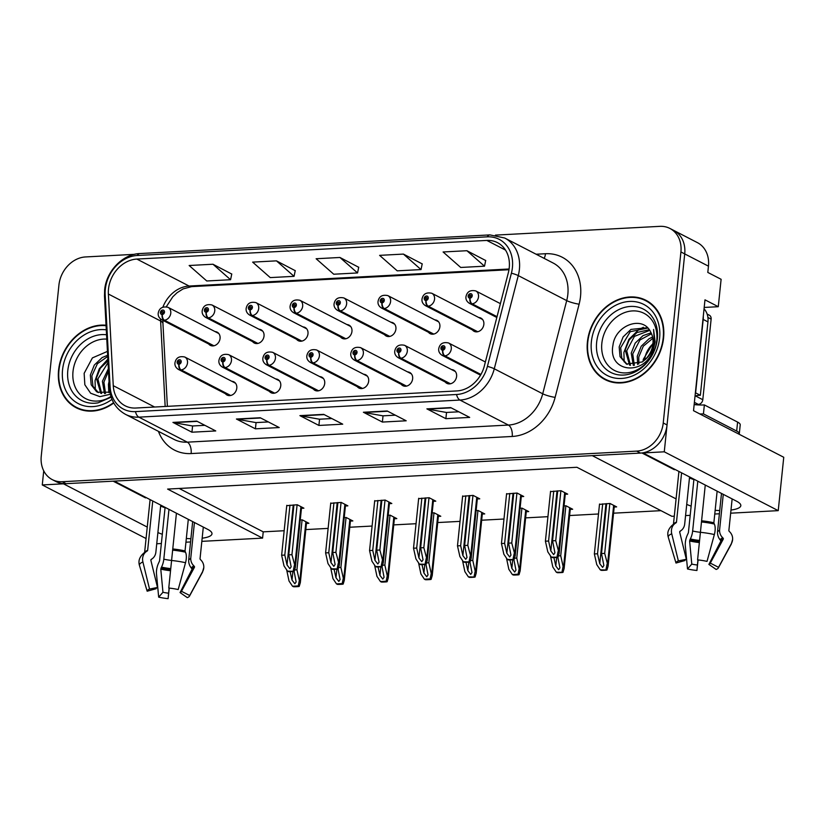 <?xml version="1.0" encoding="UTF-8"?>
<svg xmlns="http://www.w3.org/2000/svg" width="825" height="825" viewBox="0 0 825 825"><rect width="100%" height="100%" fill="white"/><g stroke="black" fill="none" stroke-linecap="round" stroke-linejoin="round"><path stroke-width="1.24" d="M357.256 386.647A7.435 6.084 -62.7 0 0 358.927 388.028A7.435 6.084 -62.7 0 0 368.682 381.078A7.435 6.084 -62.7 0 0 365.743 374.818A7.435 6.084 -62.7 0 0 363.65 374.251M401.218 384.306A7.435 6.084 -62.7 0 0 402.889 385.688A7.435 6.084 -62.7 0 0 412.644 378.737A7.435 6.084 -62.7 0 0 409.705 372.467A7.435 6.084 -62.7 0 0 407.612 371.91M313.294 388.988A7.435 6.084 -62.7 0 0 314.964 390.369A7.435 6.084 -62.7 0 0 324.72 383.429A7.435 6.084 -62.7 0 0 321.781 377.159A7.435 6.084 -62.7 0 0 319.688 376.602M269.332 391.328A7.435 6.084 -62.7 0 0 270.992 392.71A7.435 6.084 -62.7 0 0 280.758 385.77A7.435 6.084 -62.7 0 0 277.819 379.5A7.435 6.084 -62.7 0 0 275.725 378.943M225.369 393.669A7.435 6.084 -62.7 0 0 227.03 395.051A7.435 6.084 -62.7 0 0 236.796 388.111A7.435 6.084 -62.7 0 0 233.857 381.841A7.435 6.084 -62.7 0 0 231.763 381.284M445.18 381.965A7.435 6.084 -62.7 0 0 446.851 383.347A7.435 6.084 -62.7 0 0 456.607 376.396A7.435 6.084 -62.7 0 0 453.668 370.126A7.435 6.084 -62.7 0 0 451.574 369.569M472.416 329.928A7.435 6.084 -62.7 0 0 474.086 331.31A7.435 6.084 -62.7 0 0 483.852 324.359A7.435 6.084 -62.7 0 0 480.913 318.099A7.435 6.084 -62.7 0 0 478.82 317.532M428.453 332.269A7.435 6.084 -62.7 0 0 430.124 333.651A7.435 6.084 -62.7 0 0 439.88 326.71A7.435 6.084 -62.7 0 0 436.951 320.44A7.435 6.084 -62.7 0 0 434.847 319.883M384.491 334.61A7.435 6.084 -62.7 0 0 386.162 335.992A7.435 6.084 -62.7 0 0 395.918 329.051A7.435 6.084 -62.7 0 0 392.978 322.781A7.435 6.084 -62.7 0 0 390.885 322.224M340.529 336.951A7.435 6.084 -62.7 0 0 342.2 338.332A7.435 6.084 -62.7 0 0 351.955 331.392A7.435 6.084 -62.7 0 0 349.016 325.122A7.435 6.084 -62.7 0 0 346.923 324.565M296.567 339.292A7.435 6.084 -62.7 0 0 298.238 340.673A7.435 6.084 -62.7 0 0 307.993 333.733A7.435 6.084 -62.7 0 0 305.054 327.463A7.435 6.084 -62.7 0 0 302.961 326.906M252.605 341.632A7.435 6.084 -62.7 0 0 254.275 343.014A7.435 6.084 -62.7 0 0 264.031 336.074A7.435 6.084 -62.7 0 0 261.092 329.804A7.435 6.084 -62.7 0 0 258.998 329.247M208.642 343.973A7.435 6.084 -62.7 0 0 210.313 345.355A7.435 6.084 -62.7 0 0 220.069 338.415A7.435 6.084 -62.7 0 0 217.13 332.145A7.435 6.084 -62.7 0 0 215.036 331.588M157.895 532.548A29.741 7.394 -174.1 0 0 162.319 534.26M186.326 538.498A29.741 7.394 -174.1 0 0 190.895 538.694M202.166 538.199A29.741 7.394 -174.1 0 0 211.984 533.816A29.741 7.394 -174.1 0 0 207.797 529.403L114.252 481.109L592.288 455.647L676.077 498.898M160.638 506.034A29.741 7.394 -174.1 0 0 165.062 507.757M730.991 510.036A29.741 7.394 -174.1 0 0 740.819 505.642A29.741 7.394 -174.1 0 0 736.632 501.239L643.077 452.946L664.269 451.811L778.233 510.644L783.75 457.277L693.526 410.695L704.983 299.836L718.276 306.704L704.189 307.447M664.269 451.811L684.719 253.904A27.885 22.811 -62.7 0 0 673.705 230.402L697.445 242.653A27.885 22.811 -62.7 0 1 708.458 266.166L707.809 272.436L721.112 279.293L718.276 306.704M43.725 470.848L42.271 484.945L63.463 483.811L147.252 527.072M146.066 538.529L42.271 484.945M686.73 504.374A29.741 7.394 -174.1 0 0 691.144 506.096M715.151 510.324A29.741 7.394 -174.1 0 0 719.73 510.52M674.293 516.182L671.901 516.316L576.923 467.28L167.609 489.081L262.577 538.117L201.836 541.355M190.565 541.953L185.934 542.2M161.36 543.51L156.74 543.757M778.233 510.644L730.661 513.181M719.39 513.779L714.77 514.027M690.195 515.336L685.565 515.584M179.2 488.472L263.227 531.847L284.161 530.733M305.817 529.578L328.123 528.392M349.779 527.237L372.085 526.051M393.742 524.896L416.058 523.71M437.714 522.555L460.02 521.369M481.676 520.214L503.982 519.018M525.638 517.873L547.944 516.677M569.601 515.532L598.496 513.985M613.563 513.181L660.949 510.665M263.227 531.847L262.577 538.117M306.457 523.421L308.89 523.287L302.239 519.853L300.259 519.956M350.419 521.07L352.853 520.946L346.201 517.512L344.231 517.615M438.343 516.388L440.777 516.264L434.136 512.83L432.156 512.933M482.305 514.047L484.739 513.923L478.098 510.489L476.118 510.593M526.278 511.706L528.712 511.582L522.06 508.148L520.08 508.252M570.24 509.365L572.674 509.242L566.022 505.808L564.042 505.911M394.381 518.729L396.815 518.605L390.173 515.171L388.193 515.274M614.202 507.024L616.636 506.89L609.984 503.467L599.486 504.374M301.465 508.324L303.899 508.19L297.248 504.756L286.749 505.663M345.427 505.983L347.861 505.849L341.21 502.415L330.712 503.322M433.352 501.301L435.786 501.167L429.144 497.733L418.646 498.64M477.314 498.95L479.748 498.826L473.107 495.392L462.608 496.299M521.287 496.609L523.72 496.485L517.069 493.051L506.571 493.958M389.39 503.642L391.823 503.508L385.182 500.074L374.684 500.981M565.249 494.268L567.683 494.144L561.031 490.71L550.533 491.618M113.149 481.171L145.54 497.887L145.602 497.3M142.22 495.547A29.741 7.394 -174.1 0 0 145.54 497.887M641.891 452.956L674.365 469.724A29.741 7.394 5.9 0 1 671.045 467.383M693.887 479.593A29.741 7.394 5.9 0 1 689.463 477.871M106.043 325.236A44.612 36.496 -62.7 0 0 58.575 370.147A44.612 36.496 -62.7 0 0 76.209 407.756A44.612 36.496 -62.7 0 0 113.757 403.012M75.457 406.828A44.612 36.496 -62.7 0 0 78.138 408.674M587.41 341.973A44.612 36.496 -62.7 0 0 605.034 379.593A44.612 36.496 -62.7 0 0 663.589 337.92A44.612 36.496 -62.7 0 0 645.965 300.31A44.612 36.496 -62.7 0 0 587.41 341.973M604.292 378.654A44.612 36.496 -62.7 0 0 606.973 380.5M108.498 289.08A29.741 24.338 117.3 0 1 136.857 259.071L486.812 240.426A29.741 24.338 117.3 0 1 497.496 242.653A29.741 24.338 117.3 0 1 508.344 272.724L484.358 365.918A29.741 24.338 117.3 0 1 456.906 390.926L135.826 408.024A29.741 24.338 117.3 0 1 125.142 405.797A29.741 24.338 117.3 0 1 113.262 385.677L108.374 294.03A29.741 24.338 117.3 0 1 108.498 289.08M105.322 289.245A33.454 27.369 -62.7 0 0 105.177 294.824L110.076 386.471A33.454 27.369 -62.7 0 0 135.455 411.613L456.534 394.505A33.454 27.369 -62.7 0 0 487.42 366.372L511.407 273.188A33.454 27.369 -62.7 0 0 487.183 236.847L137.228 255.492A33.454 27.369 -62.7 0 0 105.322 289.245M134.444 254.337L85.511 256.946A27.885 22.811 -62.7 0 0 58.926 285.079L41.25 456.122A27.885 22.811 -62.7 0 0 52.264 479.624L56.069 481.583A27.885 22.811 -62.7 0 0 66.082 483.677L640.458 453.08A27.885 22.811 -62.7 0 0 667.043 424.947L684.719 253.904A27.885 22.811 -62.7 0 0 673.705 230.402L669.9 228.443A27.885 22.811 -62.7 0 0 659.887 226.349L495.412 235.115M485.688 260.525L466.898 250.718L443.097 251.976L460.711 267.465L484.512 266.197L485.708 260.422M422.204 263.907L403.415 254.09L379.613 255.358L397.227 270.837L421.028 269.579L422.225 263.804M231.743 274.055L212.963 264.237L189.152 265.506L206.766 280.985L230.577 279.716L231.773 273.952M295.226 270.672L276.447 260.855L252.646 262.123L270.249 277.602L294.061 276.334L295.257 270.569M358.72 267.29L339.931 257.472L316.13 258.741L333.733 274.22L357.545 272.951L358.741 267.187M52.264 479.624A27.885 22.811 -62.7 0 0 62.277 481.718L636.663 451.12A27.885 22.811 -62.7 0 0 663.238 422.988L680.914 251.945A27.885 22.811 -62.7 0 0 669.9 228.443M450.687 407.602L469.683 417.409L445.882 418.677L426.886 408.87L450.687 407.602M260.236 417.749L279.232 427.556L255.42 428.825L236.424 419.017L260.236 417.749M196.752 421.132L215.748 430.939L191.936 432.207L172.941 422.4L196.752 421.132M387.203 410.984L406.199 420.791L382.387 422.06L363.402 412.252L387.203 410.984M323.72 414.367L342.715 424.174L318.904 425.442L299.908 415.635L323.72 414.367M318.904 425.442L319.553 419.213M331.836 418.553L319.45 419.213L300.589 415.862A7.435 3.857 -93 0 1 299.908 415.635M382.387 422.06L383.037 415.831M395.319 415.181L382.934 415.841L364.073 412.49A7.435 3.857 -93 0 1 363.402 412.252M191.936 432.207L192.586 425.978M204.868 425.318L192.483 425.978L173.611 422.627A7.435 3.857 -93 0 1 172.941 422.4M255.42 428.825L256.07 422.596M268.352 421.936L255.967 422.596L237.095 419.244A7.435 3.857 -93 0 1 236.424 419.017M445.882 418.677L446.521 412.448M458.803 411.799L446.418 412.459L427.556 409.107A7.435 3.857 -93 0 1 426.886 408.87M339.931 257.472L357.545 272.951M276.447 260.855L294.061 276.334M212.963 264.237L230.577 279.716M403.415 254.09L421.028 269.579M466.898 250.718L484.512 266.197M647.831 301.352A44.612 36.496 -62.7 0 0 644.768 300.238M557.71 490.885L552.554 540.808L554.926 552.771L553.647 554.637L550.811 550.925L548.584 541.025L545.408 541.19L547.81 551.863L551.296 557.081L557.999 557.267L559.133 553.451L555.73 540.643L560.887 490.72M480.934 374.457L444.902 355.853A4.651 2.362 -95.8 0 1 442.819 350.161A2.32 1.898 -62.7 0 0 443.19 345.696A2.32 1.898 -62.7 0 0 442.643 350.171L442.829 348.831A0.928 0.763 117.3 0 1 442.169 347.975A0.928 0.763 117.3 0 1 443.757 347.892A0.928 0.763 117.3 0 1 442.901 348.82L442.819 350.161M442.643 350.171A4.651 2.454 89.8 0 0 444.376 355.884A6.971 5.703 117.3 0 1 442.138 355.348L480.532 375.169M480.81 374.684L444.376 355.884M551.296 557.081L552.265 557.576A4.651 1.155 -174.1 0 0 554.163 557.597L556.545 557.473A4.651 1.155 -174.1 0 0 557.999 557.267M550.564 491.267L545.408 541.19M553.74 491.102L548.584 541.025M552.554 540.808L555.73 540.643M557.03 556.772L558.123 551.317M606.664 503.642L601.507 553.565L603.879 565.527L602.611 567.383L599.765 563.681L597.537 553.781L594.361 553.946L596.764 564.62L600.249 569.827L606.952 570.023L608.087 566.208L604.684 553.4L609.84 503.467M497.032 316.666L472.137 303.817A4.651 2.362 -95.8 0 1 470.054 298.124A2.32 1.898 -62.7 0 0 470.425 293.659A2.32 1.898 -62.7 0 0 469.879 298.134L470.075 296.794A0.928 0.763 117.3 0 1 469.404 295.938A0.928 0.763 117.3 0 1 470.993 295.855A0.928 0.763 117.3 0 1 470.137 296.783L470.054 298.124M469.879 298.134A4.651 2.454 89.8 0 0 471.622 303.847A6.971 5.703 117.3 0 1 469.373 303.311L496.825 317.491M496.97 316.934L471.622 303.847M600.249 569.827L601.219 570.333A4.651 1.155 -174.1 0 0 603.116 570.353L605.498 570.23A4.651 1.155 -174.1 0 0 606.952 570.023M599.528 504.023L594.361 553.946M602.693 503.848L597.537 553.781M601.507 553.565L604.684 553.4M605.993 569.528L607.076 564.063M513.748 493.226L508.592 543.149L510.964 555.112L509.685 556.978L506.849 553.276L504.622 543.366L501.445 543.531L503.848 554.204L507.334 559.422L514.037 559.608L515.171 555.792L511.758 542.984L516.924 493.061M450.481 383.769L400.94 358.194A4.651 2.362 -95.8 0 1 398.846 352.502A2.32 1.898 -62.7 0 0 399.228 348.037A2.32 1.898 -62.7 0 0 398.681 352.512L398.867 351.172A0.928 0.763 117.3 0 1 398.207 350.316A0.928 0.763 117.3 0 1 399.785 350.233A0.928 0.763 117.3 0 1 398.939 351.161L398.846 352.502M398.681 352.512A4.651 2.454 89.8 0 0 400.414 358.225A6.971 5.703 117.3 0 1 398.176 357.689L448.944 383.903M450.058 383.852L400.414 358.225M507.334 559.422L508.303 559.917A4.651 1.155 -174.1 0 0 510.201 559.938L512.583 559.814A4.651 1.155 -174.1 0 0 514.037 559.608M506.602 493.608L501.445 543.531M509.778 493.443L504.622 543.366M508.592 543.149L511.758 542.984M513.067 559.113L514.161 553.658M469.786 495.567L464.63 545.5L467.002 557.463L465.723 559.319L462.887 555.617L460.659 545.707L457.483 545.872L459.886 556.545L463.372 561.763L470.075 561.949L471.199 558.133L467.796 545.325L472.962 495.402M406.519 386.11L356.978 360.535A4.651 2.362 -95.8 0 1 354.884 354.843A2.32 1.898 -62.7 0 0 355.266 350.377A2.32 1.898 -62.7 0 0 354.719 354.853L354.905 353.512A0.928 0.763 117.3 0 1 354.234 352.657A0.928 0.763 117.3 0 1 355.823 352.574A0.928 0.763 117.3 0 1 354.977 353.502L354.884 354.843M354.719 354.853A4.651 2.454 89.8 0 0 356.452 360.566A6.971 5.703 117.3 0 1 354.214 360.03L404.982 386.244M406.096 386.193L356.452 360.566M463.372 561.763L464.341 562.258A4.651 1.155 -174.1 0 0 466.238 562.279L468.621 562.155A4.651 1.155 -174.1 0 0 470.075 561.949M462.639 495.949L457.483 545.872M465.816 495.784L460.659 545.707M464.63 545.5L467.796 545.325M469.105 561.454L470.198 555.998M425.824 497.908L420.657 547.841L423.039 559.804L421.761 561.66L418.925 557.958L416.697 548.048L413.521 548.212L415.924 558.886L419.409 564.104L426.113 564.29L427.237 560.474L423.833 547.666L429 497.743M362.557 388.451L313.005 362.876A4.651 2.362 -95.8 0 1 310.922 357.184A2.32 1.898 -62.7 0 0 311.303 352.718A2.32 1.898 -62.7 0 0 310.747 357.194L310.942 355.853A0.928 0.763 117.3 0 1 310.272 354.998A0.928 0.763 117.3 0 1 311.86 354.915A0.928 0.763 117.3 0 1 311.015 355.843L310.922 357.184M310.747 357.194A4.651 2.454 89.8 0 0 312.489 362.907A6.971 5.703 117.3 0 1 310.241 362.371L361.02 388.585M362.134 388.534L312.489 362.907M419.409 564.104L420.368 564.599A4.651 1.155 -174.1 0 0 422.276 564.63L424.658 564.496A4.651 1.155 -174.1 0 0 426.113 564.29M418.677 498.29L413.521 548.212M421.853 498.125L416.697 548.048M420.657 547.841L423.833 547.666M425.143 563.795L426.236 558.339M557.855 557.308L559.917 567.868L558.638 569.724L555.803 566.022L553.915 557.607M477.716 331.733L428.175 306.157A4.651 2.362 -95.8 0 1 426.092 300.465A2.32 1.898 -62.7 0 0 426.463 296A2.32 1.898 -62.7 0 0 425.917 300.475L426.102 299.135A0.928 0.763 117.3 0 1 425.442 298.279A0.928 0.763 117.3 0 1 427.03 298.196A0.928 0.763 117.3 0 1 426.174 299.124L426.092 300.465M425.917 300.475A4.651 2.454 89.8 0 0 427.659 306.188A6.971 5.703 117.3 0 1 425.411 305.652L476.18 331.867M477.293 331.815L427.659 306.188M562.021 571.869L563.114 566.414L563.588 566.651L564.125 568.549L562.99 572.364A4.651 1.155 -174.1 0 1 561.536 572.571L559.154 572.694A4.651 1.155 -174.1 0 1 557.257 572.674L556.287 572.168L562.99 572.364M565.878 505.808L560.722 555.741L563.114 566.414M550.45 555.813L552.802 566.961L556.287 572.168M558.546 555.854L560.722 555.741M513.893 559.649L515.955 570.209L514.676 572.076L511.84 568.363L509.943 559.948M433.754 334.073L384.213 308.498A4.651 2.362 -95.8 0 1 382.13 302.806A2.32 1.898 -62.7 0 0 382.501 298.341A2.32 1.898 -62.7 0 0 381.954 302.816L382.14 301.476A0.928 0.763 117.3 0 1 381.48 300.62A0.928 0.763 117.3 0 1 383.068 300.537A0.928 0.763 117.3 0 1 382.212 301.476L382.14 301.476M381.954 302.816A4.651 2.454 89.8 0 0 383.687 308.529A6.971 5.703 117.3 0 1 381.449 307.993L432.218 334.207M433.331 334.156L383.687 308.529M382.212 301.476L382.13 302.806M518.059 574.21L519.152 568.755L519.626 568.992L520.152 570.89L519.028 574.705A4.651 1.155 -174.1 0 1 517.574 574.912L515.192 575.035A4.651 1.155 -174.1 0 1 513.294 575.015L512.325 574.52L518.059 574.21L519.028 574.705M521.916 508.159L516.749 558.082L519.152 568.755M506.488 558.154L508.839 569.302L512.325 574.52M514.583 558.195L516.749 558.082M469.93 561.99L471.993 572.55L470.714 574.417L467.878 570.704L465.981 562.299M389.792 336.414L340.251 310.839A4.651 2.362 -95.8 0 1 338.168 305.157A2.32 1.898 -62.7 0 0 338.539 300.682A2.32 1.898 -62.7 0 0 337.992 305.157L338.178 303.817A0.928 0.763 117.3 0 1 337.518 302.961A0.928 0.763 117.3 0 1 339.096 302.878A0.928 0.763 117.3 0 1 338.25 303.817L338.168 305.157M337.992 305.157A4.651 2.454 89.8 0 0 339.725 310.87A6.971 5.703 117.3 0 1 337.487 310.344L388.255 336.548M389.369 336.497L339.725 310.87M474.097 576.551L475.19 571.096L475.664 571.333L476.19 573.231L475.066 577.046A4.651 1.155 -174.1 0 1 473.612 577.252L471.23 577.376A4.651 1.155 -174.1 0 1 469.332 577.356L468.363 576.861L475.066 577.046M477.953 510.5L472.787 560.423L475.19 571.096M462.526 560.495L464.877 571.643L468.363 576.861M470.621 560.536L472.787 560.423M425.968 564.331L428.031 574.891L426.752 576.757L423.916 573.045L422.018 564.64M345.83 338.755L296.288 313.18A4.651 2.362 -95.8 0 1 294.195 307.498A2.32 1.898 -62.7 0 0 294.577 303.022A2.32 1.898 -62.7 0 0 294.03 307.498L294.216 306.157A0.928 0.763 117.3 0 1 293.545 305.302A0.928 0.763 117.3 0 1 295.133 305.219A0.928 0.763 117.3 0 1 294.288 306.157L294.216 306.157M294.03 307.498A4.651 2.454 89.8 0 0 295.762 313.211A6.971 5.703 117.3 0 1 293.525 312.685L344.293 338.889M345.407 338.838L295.762 313.211M294.288 306.157L294.195 307.498M430.134 578.892L431.228 573.437L432.228 575.572L431.104 579.387A4.651 1.155 -174.1 0 1 429.639 579.593L427.267 579.717A4.651 1.155 -174.1 0 1 425.36 579.697L424.401 579.202L430.134 578.892L431.104 579.387M433.991 512.841L428.825 562.763L431.228 573.437M418.564 562.836L420.915 573.983L424.401 579.202M426.659 562.877L428.825 562.763M165.103 507.365L159.576 560.825L158.854 562.526A10.22 4.321 -77.2 0 0 156.502 574.004L158.668 597.145L162.958 592.278L160.782 569.137L161.504 567.115A10.22 4.321 -77.2 0 0 163.814 559.175L168.97 509.355M144.633 552.399L150.088 499.61L144.633 552.41M152.749 500.981L147.654 550.296A0.928 0.815 -111.3 0 1 147.314 550.904L146.396 551.523A10.22 8.91 68.7 0 0 142.911 562L149.531 589.071L157.503 587.452L150.882 560.381A0.928 0.815 -111.3 0 1 151.192 559.433L152.109 558.814A10.22 8.91 68.7 0 0 155.873 552.152L160.731 505.106M188.306 519.337L185.037 550.925L185.45 552.183A10.22 4.321 102.8 0 1 185.532 562.712L178.19 589.545A21.378 5.311 5.9 0 0 168.764 588.039L176.426 513.212M200.042 558.669L203.311 527.082L200.042 558.721A0.928 0.897 -176.4 0 1 200.042 558.669A27.885 6.93 5.9 0 1 200.042 558.721A0.928 0.897 -176.4 0 0 200.279 559.371L201.135 560.278A10.22 9.9 3.6 0 1 202.651 571.55A31.793 7.899 5.9 0 1 202.383 572.426L203.796 567.559M194.442 522.503L190.802 557.741A10.22 9.9 3.6 0 0 193.421 565.414L194.277 566.321A0.928 0.897 -176.4 0 1 194.411 567.352L181.469 591.288A12.757 3.166 5.9 0 1 181.366 591.638A12.757 3.166 5.9 0 1 180.056 592.567L191.843 569.663A0.928 0.815 68.7 0 0 191.73 568.611L190.987 567.61A10.22 8.91 -111.3 0 1 188.739 559.597L192.668 521.596M151.738 559.061A10.22 9.9 -176.4 0 1 150.851 560.031M169.135 588.081L168.578 593.175A12.757 3.166 5.9 0 1 162.958 592.278M149.531 589.071A21.378 5.311 5.9 0 0 147.17 591.205L156.09 588.73A12.757 3.166 5.9 0 1 157.503 587.452M181.469 591.288L189.698 595.495A21.378 5.311 5.9 0 1 189.523 596.073A21.378 5.311 5.9 0 1 187.327 597.63L180.056 592.567M168.578 593.175L168.104 598.651A21.378 5.311 5.9 0 1 158.668 597.145M189.698 595.495L202.651 571.55M168.104 598.651L169.249 588.091M147.17 591.205L139.384 565.177A10.22 9.9 -176.4 0 1 139.002 561.815C139.002 561.897 138.548 557.215 144.602 552.43A29.133 7.239 5.9 0 1 146.396 551.523M693.928 479.191L688.401 532.661L687.679 534.363A10.22 4.321 -77.2 0 0 685.327 545.841L687.503 568.972L691.783 564.104L689.607 540.973L690.339 538.952A10.22 4.321 -77.2 0 0 692.649 531.011L697.795 481.192M673.468 524.236L678.923 471.446L673.458 524.236M681.584 472.818L676.479 522.122A0.928 0.815 -111.3 0 1 676.139 522.73L675.232 523.359A10.22 8.91 68.7 0 0 671.736 533.827L678.367 560.897L686.338 559.288L679.707 532.218A0.928 0.815 -111.3 0 1 680.027 531.269L680.934 530.64A10.22 8.91 68.7 0 0 684.698 523.988L689.566 476.943M717.131 491.174L713.862 522.761L714.285 524.019A10.22 4.321 102.8 0 1 714.357 534.548L707.025 561.382A21.378 5.311 5.9 0 0 697.589 559.876L705.262 485.038M723.267 494.34L719.627 529.578A10.22 9.9 3.6 0 0 722.246 537.25L723.102 538.158A0.928 0.897 -176.4 0 1 723.236 539.179L710.294 563.114L718.534 567.322L731.476 543.386A10.22 9.9 3.6 0 0 729.96 532.104L729.114 531.207A0.928 0.897 -176.4 0 1 728.867 530.537L732.136 498.919L728.867 530.558M710.294 563.114A12.757 3.166 5.9 0 1 710.191 563.465A12.757 3.166 5.9 0 1 708.881 564.393L720.668 541.499A0.928 0.815 68.7 0 0 720.565 540.447L719.812 539.447A10.22 8.91 -111.3 0 1 717.564 531.434L721.493 493.422M680.573 530.887A10.22 9.9 -176.4 0 1 679.687 531.867M697.96 559.907L697.414 565.001A12.757 3.166 5.9 0 1 691.783 564.104M678.367 560.897A21.378 5.311 5.9 0 0 675.995 563.032L684.915 560.557A12.757 3.166 5.9 0 1 686.338 559.288M718.534 567.322A21.378 5.311 5.9 0 1 718.358 567.909A21.378 5.311 5.9 0 1 716.162 569.456L708.881 564.393M697.414 565.001L696.929 570.488A21.378 5.311 5.9 0 1 687.503 568.972M696.929 570.488L698.074 559.928M675.995 563.032L668.209 537.003A10.22 9.9 -176.4 0 1 667.827 533.651C667.827 533.723 667.373 529.052 673.427 524.257A29.133 7.239 5.9 0 1 675.232 523.359M739.159 434.249A18.583 4.62 -174.1 0 0 739.293 433.806A18.583 4.62 -174.1 0 0 736.673 431.052L703.436 413.892A18.583 4.62 5.9 0 1 699.837 413.954M694.155 404.601A18.583 4.62 -174.1 0 0 704.364 404.931L703.436 413.892M739.293 433.806L740.221 424.844A18.583 4.62 -174.1 0 0 737.602 422.091L704.364 404.931M703.271 316.357A18.583 15.211 117.3 0 1 703.189 319.43L695.609 392.865A18.583 15.211 -62.7 0 0 695.372 392.855M703.189 319.43L707.943 321.884A18.583 15.211 -62.7 0 0 704.055 308.839M695.609 392.865L700.353 395.319A18.583 15.211 -62.7 0 0 695.032 396.103M707.943 321.884L700.353 395.319M110.932 396.505A32.165 26.317 117.3 0 1 73.002 371.539A32.165 26.317 117.3 0 1 106.786 339.127M107.436 351.398L92.41 357.895L84.15 373.323L84.841 384.759L90.626 393.226L99.918 396.639L110.313 394.267M113.561 402.662A44.148 36.114 117.3 0 1 76.416 407.344A44.148 36.114 117.3 0 1 58.977 370.126A44.148 36.114 117.3 0 1 106.064 325.689M108.807 392.628L108.436 384.409L109.044 381.573M104.486 393.587L102.403 381.294L108.364 368.703M105.507 393.484L103.909 382.068L108.487 371.188M100.794 393.36L96.37 378.18L100.248 368.311L107.941 360.824M101.671 393.515L97.876 378.953L108.034 362.546M109.88 392.184L97.567 392.226L96.494 391.597L91.193 384.801L90.337 375.066L94.297 365.073L102.125 357.576L107.642 355.245M98.34 392.587L92.957 386.224L91.853 375.839L97.412 363.701L107.704 356.452M81.201 409.788A44.148 36.114 117.3 0 1 80.221 409.303L76.416 407.344M95.349 390.081L95.061 380.614L99.268 368.775L107.848 359.184M656.762 340.447A32.165 26.317 117.3 0 1 626.092 372.9A32.165 26.317 117.3 0 1 601.837 343.375A32.165 26.317 117.3 0 1 632.497 310.922A32.165 26.317 117.3 0 1 656.762 340.447M653.307 349.687L655.122 341.921L653.586 329.443L654.369 342.602C652.998 350.439 649.543 356.421 644.005 360.535A21.007 17.191 -62.7 0 0 652.936 343.891A21.007 17.191 -62.7 0 0 650.76 332.217C642.83 314.696 615.12 325.38 612.975 345.149C607.406 372.714 644.82 376.592 653.307 349.687M644.593 360.04A21.007 17.191 117.3 0 1 644.603 360.02A21.007 17.191 117.3 0 1 652.936 343.881M587.802 341.952A44.148 36.114 117.3 0 1 645.748 300.723A44.148 36.114 117.3 0 1 663.197 337.941A44.148 36.114 117.3 0 1 605.251 379.18A44.148 36.114 117.3 0 1 587.802 341.952M645.748 300.723L649.553 302.682A44.148 36.114 117.3 0 1 650.512 303.198M643.087 361.319L643.294 359.349L652.988 343.272M637.632 364.464L637.261 356.235L641.211 346.242L649.048 338.745L652.575 337.043M638.849 363.959L638.767 357.019L643.304 346.191L652.812 338.343M633.322 365.423L631.228 353.121L635.188 343.128L643.015 335.631L651.08 332.826M634.332 365.31L632.734 353.904L639.952 339.983L651.513 333.754M629.619 365.197L625.206 350.006L629.155 340.024L636.982 332.516L649.213 329.711M630.496 365.341L626.711 350.79L634.435 336.373L649.698 330.392M644.005 360.535L642.252 361.958L626.402 364.052L620.029 356.627L619.173 346.892L623.123 336.909L630.96 329.402L647.46 327.711M627.165 364.423L621.782 358.05L620.678 347.676L630.228 331.712L647.821 328.061M610.026 381.614A44.148 36.114 117.3 0 1 609.046 381.14L605.251 379.18M694.279 404.611L698.373 404.394A4.651 3.805 -62.7 0 0 702.797 399.702L711.129 319.11A4.651 3.805 -62.7 0 0 709.294 315.191L707.128 314.077M624.174 361.907L623.896 352.44L628.898 339.333L638.952 329.474L643.387 327.267M381.862 500.249L376.695 550.182L379.077 562.145L377.798 564.001L374.963 560.299L372.735 550.388L369.559 550.564L371.951 561.227L375.447 566.445L382.14 566.641L383.274 562.815L379.871 550.007L385.028 500.084M318.594 390.792L269.043 365.217A4.651 2.362 -95.8 0 1 266.96 359.525A2.32 1.898 -62.7 0 0 267.341 355.059A2.32 1.898 -62.7 0 0 266.784 359.535L266.98 358.194A0.928 0.763 117.3 0 1 266.31 357.338A0.928 0.763 117.3 0 1 267.898 357.256A0.928 0.763 117.3 0 1 267.052 358.194L266.98 358.194M266.784 359.535A4.651 2.454 89.8 0 0 268.527 365.248A6.971 5.703 117.3 0 1 266.279 364.712L317.058 390.926M318.172 390.875L268.527 365.248M267.052 358.194L266.96 359.525M375.447 566.445L376.406 566.94A4.651 1.155 -174.1 0 0 378.314 566.971L380.686 566.837A4.651 1.155 -174.1 0 0 382.14 566.641M374.715 500.631L369.559 550.564M377.891 500.466L372.735 550.388M376.695 550.182L379.871 550.007M381.181 566.136L382.274 560.68M337.899 502.59L332.733 552.523L335.115 564.486L333.836 566.342L330.99 562.64L328.762 552.729L325.597 552.905L327.989 563.568L331.485 568.786L338.178 568.982L339.312 565.166L335.909 552.348L341.065 502.425M274.622 393.133L225.081 367.558A4.651 2.362 -95.8 0 1 222.998 361.876A2.32 1.898 -62.7 0 0 223.369 357.4A2.32 1.898 -62.7 0 0 222.822 361.876L223.018 360.535A0.928 0.763 117.3 0 1 222.348 359.679A0.928 0.763 117.3 0 1 223.936 359.597A0.928 0.763 117.3 0 1 223.08 360.535L222.998 361.876M222.822 361.876A4.651 2.454 89.8 0 0 224.565 367.589A6.971 5.703 117.3 0 1 222.317 367.063L273.096 393.267M274.199 393.216L224.565 367.589M331.485 568.786L332.444 569.281A4.651 1.155 -174.1 0 0 334.342 569.312L336.724 569.178A4.651 1.155 -174.1 0 0 338.178 568.982M330.753 502.972L325.597 552.905M333.929 502.807L328.762 552.729M332.733 552.523L335.909 552.348M337.219 568.477L338.312 563.021M293.927 504.941L288.771 554.864L291.153 566.827L289.874 568.683L287.028 564.981L284.8 555.07L281.634 555.246L284.027 565.919L287.523 571.127L294.216 571.323L295.35 567.507L291.947 554.689L297.103 504.766M230.66 395.474L181.118 369.899A4.651 2.362 -95.8 0 1 179.035 364.217A2.32 1.898 -62.7 0 0 179.407 359.741A2.32 1.898 -62.7 0 0 178.86 364.217L179.056 362.876A0.928 0.763 117.3 0 1 178.386 362.02A0.928 0.763 117.3 0 1 179.974 361.938A0.928 0.763 117.3 0 1 179.118 362.876L179.056 362.876M178.86 364.217A4.651 2.454 89.8 0 0 180.603 369.93A6.971 5.703 117.3 0 1 178.355 369.404L229.123 395.608M230.237 395.557L180.603 369.93M179.118 362.876L179.035 364.217M287.523 571.127L288.482 571.622A4.651 1.155 -174.1 0 0 290.379 571.653L292.762 571.529A4.651 1.155 -174.1 0 0 294.216 571.323M286.791 505.312L281.634 555.246M289.967 505.147L284.8 555.07M288.771 554.864L291.947 554.689M293.257 570.817L294.35 565.362M382.006 566.672L384.068 577.232L382.79 579.098L379.954 575.396L378.056 566.981M301.868 341.107L252.316 315.521A4.651 2.362 -95.8 0 1 250.233 309.839A2.32 1.898 -62.7 0 0 250.614 305.363A2.32 1.898 -62.7 0 0 250.068 309.849L250.253 308.498A0.928 0.763 117.3 0 1 249.583 307.642A0.928 0.763 117.3 0 1 251.171 307.56A0.928 0.763 117.3 0 1 250.326 308.498L250.233 309.839M250.068 309.849A4.651 2.454 89.8 0 0 251.8 315.552A6.971 5.703 117.3 0 1 249.552 315.026L300.331 341.23M301.445 341.179L251.8 315.552M386.172 581.233L387.265 575.778L388.266 577.913L387.131 581.728A4.651 1.155 -174.1 0 1 385.677 581.934L383.305 582.058A4.651 1.155 -174.1 0 1 381.397 582.038L380.438 581.542L386.172 581.233L387.131 581.728M390.019 515.182L384.863 565.104L387.265 575.778M374.602 565.177L376.942 576.324L380.438 581.542M382.697 565.218L384.863 565.104M338.044 569.013L340.106 579.583L338.827 581.439L335.981 577.737L334.094 569.322M257.905 343.448L208.354 317.862A4.651 2.362 -95.8 0 1 206.271 312.18A2.32 1.898 -62.7 0 0 206.652 307.704A2.32 1.898 -62.7 0 0 206.095 312.19L206.291 310.839A0.928 0.763 117.3 0 1 205.621 309.983A0.928 0.763 117.3 0 1 207.209 309.901A0.928 0.763 117.3 0 1 206.363 310.839L206.271 312.18M206.095 312.19A4.651 2.454 89.8 0 0 207.838 317.893A6.971 5.703 117.3 0 1 205.59 317.367L256.369 343.571M257.483 343.52L207.838 317.893M342.21 583.574L343.303 578.119L344.303 580.253L343.169 584.069A4.651 1.155 -174.1 0 1 341.715 584.275L339.333 584.409A4.651 1.155 -174.1 0 1 337.435 584.378L336.476 583.883L342.21 583.574L343.169 584.069M346.057 517.522L340.9 567.445L343.303 578.119M330.629 567.518L332.98 578.665L336.476 583.883M338.735 567.559L340.9 567.445M294.082 571.354L296.144 581.924L294.865 583.78L292.019 580.078L290.132 571.663M213.933 345.788L164.392 320.213A4.651 2.362 -95.8 0 1 162.308 314.521A2.32 1.898 -62.7 0 0 162.69 310.045A2.32 1.898 -62.7 0 0 162.133 314.531L162.329 313.18A0.928 0.763 117.3 0 1 161.659 312.324A0.928 0.763 117.3 0 1 163.247 312.242A0.928 0.763 117.3 0 1 162.401 313.18L162.308 314.521M162.133 314.531A4.651 2.454 89.8 0 0 163.876 320.234A6.971 5.703 117.3 0 1 161.628 319.708L212.407 345.923M213.51 345.861L163.876 320.234M298.248 585.915L299.341 580.46L299.815 580.707L300.341 582.594L299.207 586.42A4.651 1.155 -174.1 0 1 297.753 586.616L295.371 586.75A4.651 1.155 -174.1 0 1 293.473 586.719L292.514 586.224L298.248 585.915L299.207 586.42M302.094 519.863L296.938 569.786L299.341 580.46M286.667 569.858L289.018 581.006L292.514 586.224M294.772 569.9L296.938 569.786M708.458 266.166L680.914 251.945M674.365 469.724L674.427 469.126M136.857 259.071L189.09 286.038A29.741 24.338 -62.7 0 0 162.938 307.013M536.116 254.224L545.469 253.729A9.292 4.816 -93 0 1 544.118 258.359M545.469 253.729A46.468 38.022 117.3 0 1 580.522 296.392A46.468 38.022 117.3 0 1 579.109 304.198L555.122 397.382A46.468 38.022 117.3 0 1 512.222 436.466L191.142 453.564A46.468 38.022 117.3 0 1 158.441 431.362M511.407 273.188A9.292 1.433 14.4 0 1 518.275 275.602L566.703 300.609A37.177 30.412 -62.7 0 0 567.837 294.36A37.177 30.412 -62.7 0 0 553.142 263.02L504.704 238.013A37.177 30.412 117.3 0 1 518.275 275.602L494.278 368.785A37.177 30.412 117.3 0 1 459.958 400.053L138.878 417.151A9.292 4.816 -93 0 1 135.455 411.613M487.183 236.847A9.292 4.816 -93 0 1 489.937 234.898L139.972 253.543C122.677 254.048 106.198 271.281 104.641 289.998L104.486 296.093A9.292 3.114 -3.1 0 1 105.177 294.824M456.534 394.505A9.292 4.816 87 0 0 459.958 400.053L508.396 425.061A37.177 30.412 -62.7 0 0 542.716 393.793L566.703 300.609A9.292 1.433 -165.6 0 0 579.109 304.198M487.42 366.372A9.292 1.433 14.4 0 1 494.278 368.785L542.716 393.793A9.292 1.433 -165.6 0 0 555.122 397.382M104.486 296.093L109.374 387.74A9.292 3.114 -3.1 0 1 110.076 386.471M191.142 453.564A9.292 4.816 -93 0 0 187.316 442.159L138.878 417.151A37.177 30.412 117.3 0 1 125.534 414.367L173.972 439.374A37.177 30.412 -62.7 0 0 187.316 442.159L508.396 425.061A9.292 4.816 -93 0 1 512.222 436.466M139.972 253.543A9.292 4.816 87 0 0 137.228 255.492M62.277 481.718L66.082 483.677M636.663 451.12L640.458 453.08M663.238 422.988L667.043 424.947M486.812 240.426L505.498 250.078M509.097 268.991L189.09 286.038A16.727 8.673 -93 0 0 191.648 286.626L183.109 288.894L177.076 292.72L172.796 296.794L166.33 306.735M160.566 319.007A29.741 24.338 -62.7 0 0 160.607 320.997L165.165 406.467M108.374 294.03L160.607 320.997A16.727 5.6 176.9 0 1 162.958 323.658L167.372 406.343M113.262 385.677L154.615 407.024M324.194 414.614L300.589 415.862M260.7 417.986L237.095 419.244M197.216 421.369L173.611 422.627M387.678 411.232L364.073 412.49M451.162 407.849L427.556 409.107M485.368 361.979L448.532 342.963A6.971 5.703 117.3 0 1 451.285 348.841A6.971 5.703 117.3 0 1 444.902 355.853M564.692 492.597L558.597 551.554M557.009 490.927L550.811 550.925M500.393 303.641L475.767 290.926A6.971 5.703 117.3 0 1 478.521 296.804A6.971 5.703 117.3 0 1 472.137 303.817M613.645 505.354L607.551 564.31M605.962 503.673L599.765 563.681M455.338 371.518L404.57 345.304A6.971 5.703 117.3 0 1 407.323 351.182A6.971 5.703 117.3 0 1 400.94 358.194M520.73 494.938L514.635 553.905M513.047 493.267L506.849 553.276M411.376 373.859L360.608 347.645A6.971 5.703 117.3 0 1 363.361 353.523A6.971 5.703 117.3 0 1 356.978 360.535M476.767 497.279L470.673 556.246M469.085 495.608L462.887 555.617M367.414 376.2L316.645 349.986A6.971 5.703 117.3 0 1 319.399 355.864A6.971 5.703 117.3 0 1 313.005 362.876M432.805 499.62L426.711 558.587M425.123 497.949L418.925 557.958M482.573 319.481L431.805 293.267A6.971 5.703 117.3 0 1 434.558 299.145A6.971 5.703 117.3 0 1 428.175 306.157M569.683 507.695L563.588 566.651M556.689 557.463L555.803 566.022M438.611 321.822L387.843 295.608A6.971 5.703 117.3 0 1 390.596 301.486A6.971 5.703 117.3 0 1 384.213 308.498M525.721 510.036L519.626 568.992M512.727 559.804L511.84 568.363M394.649 324.163L343.881 297.949A6.971 5.703 117.3 0 1 346.634 303.827A6.971 5.703 117.3 0 1 340.251 310.839M481.759 512.377L475.664 571.333M468.765 562.145L467.878 570.704M350.687 326.504L299.918 300.29A6.971 5.703 117.3 0 1 302.672 306.168A6.971 5.703 117.3 0 1 296.288 313.18M437.797 514.717L431.702 573.684M424.793 564.486L423.916 573.045M144.808 552.286A27.885 6.93 5.9 0 1 147.654 550.296M172.734 548.955A27.885 6.93 5.9 0 1 185.037 550.925M171.507 560.433A18.583 4.62 5.9 0 1 163.814 559.175M190.792 557.824A18.583 4.62 5.9 0 1 188.739 559.597M193.421 565.414A21.986 5.466 5.9 0 1 190.987 567.61M170.693 568.611A21.986 5.466 5.9 0 1 161.504 567.115M194.277 566.321A22.925 5.692 5.9 0 1 191.73 568.611M170.589 569.663A22.925 5.692 5.9 0 1 160.999 568.095M193.751 568.569A23.172 5.754 5.9 0 1 191.843 569.663M170.486 570.725A23.172 5.754 5.9 0 1 160.782 569.137M171.507 560.474A31.793 7.899 5.9 0 1 185.532 562.712M139.384 565.177A31.793 7.899 5.9 0 1 142.911 562M172.6 550.131A29.133 7.239 5.9 0 1 185.45 552.183M172.672 549.553A28.194 7.002 5.9 0 1 185.109 551.533M144.602 552.43L145.571 551.77A28.194 7.002 5.9 0 1 147.314 550.904M673.633 524.123A27.885 6.93 5.9 0 1 676.479 522.122M701.57 520.792A27.885 6.93 5.9 0 1 713.862 522.761M714.357 534.548A31.793 7.899 5.9 0 0 700.332 532.3A18.583 4.62 5.9 0 1 692.649 531.011M719.617 529.66A18.583 4.62 5.9 0 1 717.564 531.434M722.246 537.25A21.986 5.466 5.9 0 1 719.812 539.447M699.528 540.447A21.986 5.466 5.9 0 1 690.339 538.952M723.102 538.158A22.925 5.692 5.9 0 1 720.565 540.447M699.425 541.489A22.925 5.692 5.9 0 1 689.824 539.932M722.576 540.406A23.172 5.754 5.9 0 1 720.668 541.499M699.311 542.551A23.172 5.754 5.9 0 1 689.607 540.973M731.476 543.386A31.793 7.899 5.9 0 1 731.218 544.252L732.621 539.395M668.209 537.003A31.793 7.899 5.9 0 1 671.736 533.827M701.436 521.957A29.133 7.239 5.9 0 1 714.285 524.019M701.498 521.379A28.194 7.002 5.9 0 1 713.934 523.37M673.427 524.257L674.396 523.607A28.194 7.002 5.9 0 1 676.139 522.73M737.602 422.091L736.673 431.052M111.148 397.186L98.123 402.827A35.609 29.133 117.3 0 1 67.805 370.528A35.609 29.133 117.3 0 1 106.549 334.785M111.973 399.382A39.961 32.701 117.3 0 1 76.921 402.837A39.961 32.701 117.3 0 1 62.545 369.93A39.961 32.701 117.3 0 1 106.291 329.845M626.948 374.653A35.609 29.133 117.3 0 1 596.64 342.365A35.609 29.133 117.3 0 1 621.988 308.241A35.609 29.133 117.3 0 1 654.627 321.028C657.082 326.226 657.999 332.176 657.37 338.879C656.153 349.088 651.874 357.875 644.531 365.217C639.066 370.384 633.208 373.529 626.948 374.653M591.37 341.767A39.961 32.701 117.3 0 1 629.475 301.445A39.961 32.701 117.3 0 1 659.618 338.126A39.961 32.701 117.3 0 1 621.524 378.458A39.961 32.701 117.3 0 1 591.37 341.767M711.129 319.11L707.902 317.439M702.797 399.702L695.527 395.948M698.373 404.394L694.392 402.342M323.452 378.541L272.673 352.327A6.971 5.703 117.3 0 1 275.437 358.205A6.971 5.703 117.3 0 1 269.043 365.217M388.843 501.971L382.748 560.928M381.16 500.29L374.963 560.299M279.489 380.882L228.711 354.668A6.971 5.703 117.3 0 1 231.464 360.546A6.971 5.703 117.3 0 1 225.081 367.558M344.881 504.312L338.786 563.269M337.198 502.631L330.99 562.64M235.527 383.223L184.748 357.008A6.971 5.703 117.3 0 1 187.502 362.887A6.971 5.703 117.3 0 1 181.118 369.899M300.908 506.653L294.824 565.61M293.236 504.972L287.028 564.981M306.725 328.845L255.956 302.631A6.971 5.703 117.3 0 1 258.71 308.509A6.971 5.703 117.3 0 1 252.316 315.521M393.834 517.058L387.74 576.025M380.83 566.837L379.954 575.396M262.762 331.186L211.994 304.982A6.971 5.703 117.3 0 1 214.748 310.85A6.971 5.703 117.3 0 1 208.354 317.862M349.862 519.399L343.778 578.366M336.868 569.178L335.981 577.737M218.8 333.527L168.022 307.323A6.971 5.703 117.3 0 1 170.775 313.201A6.971 5.703 117.3 0 1 164.392 320.213M305.9 521.74L299.815 580.707M292.906 571.519L292.019 580.078M109.374 387.74C110.323 400.001 115.706 408.88 125.534 414.367M504.704 238.013L489.937 234.898M162.958 323.658L162.948 320.389M508.984 269.723L191.648 286.626M448.532 342.963C443.025 341.787 439.756 343.726 438.725 348.779C438.405 351.46 439.539 353.647 442.138 355.348M565.383 492.958L559.133 553.451M475.767 290.926C470.26 289.75 466.991 291.699 465.96 296.752C465.64 299.423 466.785 301.61 469.373 303.311M614.336 505.704L608.087 566.208M404.57 345.304C399.063 344.128 395.794 346.067 394.762 351.13C394.443 353.801 395.577 355.988 398.176 357.689M521.421 495.299L515.171 555.792M360.608 347.645C355.101 346.469 351.832 348.418 350.8 353.471C350.481 356.142 351.615 358.328 354.214 360.03M477.458 497.64L471.199 558.133M316.645 349.986C311.138 348.81 307.869 350.759 306.838 355.812C306.518 358.483 307.653 360.669 310.241 362.371M433.496 499.981L427.237 560.474M431.805 293.267C426.298 292.091 423.029 294.04 421.998 299.093C421.678 301.764 422.812 303.951 425.411 305.652M570.374 508.056L564.125 568.549M387.843 295.608C382.336 294.442 379.067 296.381 378.036 301.434C377.716 304.105 378.85 306.292 381.449 307.993M526.412 510.397L520.152 570.89M343.881 297.949C338.374 296.783 335.105 298.722 334.073 303.775C333.754 306.446 334.888 308.632 337.487 310.344M482.45 512.737L476.19 573.231M299.918 300.29C294.412 299.124 291.142 301.063 290.111 306.116C289.792 308.787 290.926 310.973 293.525 312.685M438.488 515.078L432.228 575.572M189.523 596.073L202.383 572.426M718.358 567.909L731.218 544.252M272.673 352.327C267.166 351.161 263.907 353.1 262.876 358.153C262.556 360.824 263.691 363.01 266.279 364.712M389.524 502.322L383.274 562.815M228.711 354.668C223.204 353.502 219.935 355.441 218.914 360.494C218.594 363.165 219.728 365.351 222.317 367.063M345.562 504.663L339.312 565.166M184.748 357.008C179.242 355.843 175.972 357.782 174.952 362.835C174.632 365.506 175.766 367.692 178.355 369.404M301.599 507.004L295.35 567.507M255.956 302.631C250.449 301.465 247.18 303.404 246.149 308.457C245.829 311.128 246.964 313.314 249.552 315.026M394.515 517.419L388.266 577.913M211.994 304.982C206.477 303.806 203.218 305.745 202.187 310.798C201.867 313.469 203.002 315.666 205.59 317.367M350.553 519.76L344.303 580.253M168.022 307.323C162.515 306.147 159.246 308.086 158.225 313.139C157.905 315.81 159.039 318.007 161.628 319.708M306.591 522.101L300.341 582.594"/></g></svg>
